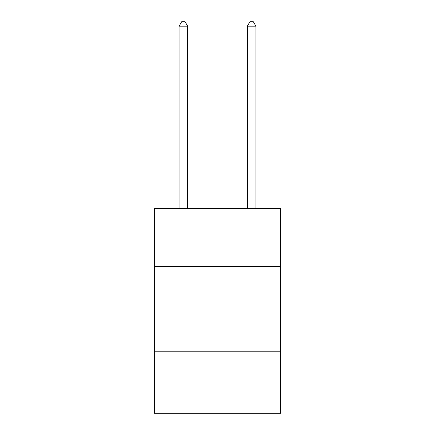 <?xml version="1.0" encoding="UTF-8"?>
<svg xmlns="http://www.w3.org/2000/svg" width="435" height="435" viewBox="0 0 435 435"><rect width="100%" height="100%" fill="white"/><g stroke="black" fill="none" stroke-linecap="round" stroke-linejoin="round"><path stroke-width="0.65" d="M280.646 266.481L280.646 208.457L154.354 208.457L154.354 266.481L280.646 266.481L280.646 413.25L154.354 413.25L154.354 266.481M280.646 351.812L154.354 351.812M187.632 208.457L187.632 26.187L179.1 26.187L179.1 208.457M179.1 26.187L181.661 21.75L185.076 21.75L187.632 26.187M255.9 208.457L255.9 26.187L247.368 26.187L247.368 208.457M247.368 26.187L249.924 21.75L253.339 21.75L255.9 26.187"/></g></svg>
